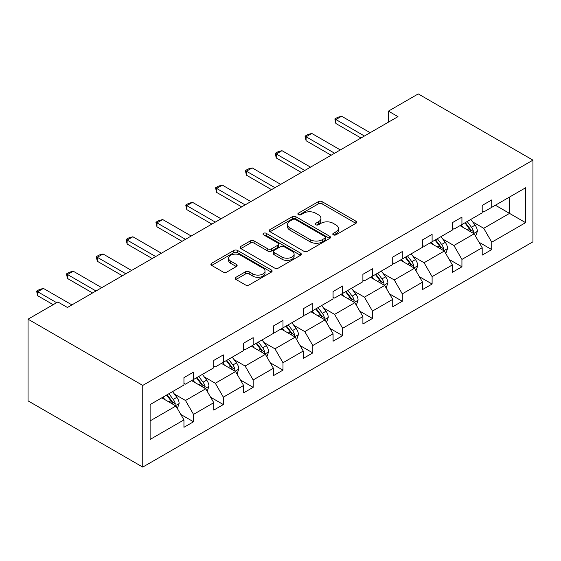 <?xml version="1.0" encoding="UTF-8"?>
<svg xmlns="http://www.w3.org/2000/svg" width="561" height="561" viewBox="0 0 561 561"><rect width="100%" height="100%" fill="white"/><g stroke="black" fill="none" stroke-linecap="round" stroke-linejoin="round"><path stroke-width="0.84" d="M333.318 234.835A1.858 1.073 0 0 0 335.948 234.835L355.884 223.327A2.651 1.529 0 0 0 356.663 222.24A2.651 1.529 0 0 0 355.884 221.16L322.105 201.658A2.651 1.529 0 0 0 318.353 201.658L298.417 213.166A1.858 1.073 0 0 0 297.87 213.923A1.858 1.073 0 0 0 298.417 214.688A1.858 1.073 0 0 0 301.04 214.688L303.62 213.194A8.492 4.902 0 0 1 315.633 213.194L318.445 214.821A8.492 4.902 0 0 1 320.934 218.285A8.492 4.902 0 0 1 318.445 221.756L315.864 223.243A1.858 1.073 0 0 0 315.324 224A1.858 1.073 0 0 0 315.864 224.758A1.858 1.073 0 0 0 318.494 224.758L321.074 223.271A8.492 4.902 0 0 1 333.087 223.271L335.899 224.898A8.492 4.902 0 0 1 338.388 228.362A8.492 4.902 0 0 1 335.899 231.826L333.318 233.32A1.858 1.073 0 0 0 332.771 234.077A1.858 1.073 0 0 0 333.318 234.835L333.318 233.32M235.971 277.281A2.651 1.529 0 0 0 235.199 278.361A2.651 1.529 0 0 0 235.971 279.448L245.452 284.918A2.651 1.529 0 0 0 249.203 284.918L271.349 272.134A2.651 1.529 0 0 0 272.12 271.047A2.651 1.529 0 0 0 271.349 269.967L237.569 250.465A2.651 1.529 0 0 0 233.818 250.465L211.672 263.249A2.651 1.529 0 0 0 210.894 264.329A2.651 1.529 0 0 0 211.672 265.416L223.117 272.022A2.651 1.529 0 0 0 226.875 272.022L236.349 266.552A2.651 1.529 0 0 0 237.128 265.472A2.651 1.529 0 0 0 236.349 264.385L230.669 261.11A7.097 4.095 0 0 1 228.593 258.207A7.097 4.095 0 0 1 232.976 254.421A7.097 4.095 0 0 1 240.711 255.311L262.948 268.151A7.097 4.095 0 0 1 265.03 271.047A7.097 4.095 0 0 1 260.648 274.834A7.097 4.095 0 0 1 252.906 273.95L249.203 271.805A2.651 1.529 0 0 0 245.452 271.805L235.971 277.281L235.971 279.448M532.95 160.137L418.247 93.911L388.422 111.127L397.98 116.646L67.432 307.484L57.874 301.965L28.05 319.188L142.753 385.414L532.95 160.137L532.95 241.812L142.753 467.089L142.753 385.414M303.81 251.223A2.651 1.529 0 0 0 307.561 251.223L329.707 238.439A2.651 1.529 0 0 0 330.485 237.352A2.651 1.529 0 0 0 329.707 236.272L295.928 216.77A2.651 1.529 0 0 0 292.176 216.77L270.03 229.554A2.651 1.529 0 0 0 269.252 230.641A2.651 1.529 0 0 0 270.03 231.721L303.81 251.223M264.301 235.234A1.858 1.073 0 0 1 266.187 235.501L266.187 233.292L300.528 253.116A2.651 1.529 0 0 1 301.306 254.203A2.651 1.529 0 0 1 300.528 255.283L278.382 268.067A2.651 1.529 0 0 1 274.631 268.067L240.851 248.565L240.851 246.398A2.651 1.529 0 0 0 240.073 247.485A2.651 1.529 0 0 0 240.851 248.565M240.851 246.398L250.332 240.928A2.651 1.529 0 0 1 254.084 240.928L267.779 248.839A2.651 1.529 0 0 0 271.531 248.839L277.821 245.213A2.651 1.529 0 0 0 278.6 244.126A2.651 1.529 0 0 0 277.821 243.046L263.558 234.807A1.858 1.073 0 0 1 263.018 234.049A1.858 1.073 0 0 1 264.161 233.06A1.858 1.073 0 0 1 266.187 233.292M150.117 404.565L183.952 385.028L183.952 377.63L193.517 372.111L193.517 379.509L213.776 367.806L213.776 360.414L223.341 354.896L223.341 362.287L243.6 350.59L243.6 343.192L253.158 337.673L253.158 345.071L273.424 333.367L273.424 325.976L282.982 320.457L282.982 327.848L303.249 316.152L303.249 308.753L312.807 303.235L312.807 310.633L333.073 298.936L333.073 291.538L342.631 286.019L342.631 293.417L362.897 281.713L362.897 274.322L372.455 268.803L372.455 276.194L392.721 264.497L392.721 257.099L402.279 251.58L402.279 258.979L422.545 247.275L422.545 239.884L432.103 234.365L432.103 241.756L452.369 230.059L452.369 222.661L461.927 217.142L461.927 224.54L482.194 212.836L482.194 205.445L491.752 199.926L491.752 207.318L525.587 187.788L525.587 222.661L491.752 242.198L491.752 249.596L482.194 255.115L482.194 247.717L461.927 259.42L461.927 266.812L452.369 272.33L452.369 264.939L432.103 276.636L432.103 284.034L422.545 289.553L422.545 282.155L402.279 293.859L402.279 301.25L392.721 306.769L392.721 299.378L372.455 311.075L372.455 318.473L362.897 323.992L362.897 316.593L342.631 328.29L342.631 335.688L333.073 341.207L333.073 333.809L312.807 345.513L312.807 352.904L303.249 358.423L303.249 351.032L282.982 362.729L282.982 370.127L273.424 375.646L273.424 368.247L253.158 379.951L253.158 387.342L243.6 392.861L243.6 385.47L223.341 397.167L223.341 404.565L213.776 410.084L213.776 402.686L193.517 414.383L193.517 421.781L183.952 427.3L183.952 419.901L150.117 439.438L150.117 404.565M191.603 380.61L205.747 388.78L185.488 400.477L174.422 394.088M185.488 400.477L193.517 414.383M205.747 388.78L213.776 402.686M183.952 383.261L185.488 384.145L193.517 379.509M221.427 363.395L235.571 371.557L215.312 383.261L204.246 376.873M215.312 383.261L223.341 397.167M235.571 371.557L243.6 385.47M213.776 366.038L215.312 366.922L223.341 362.287M251.251 346.172L265.395 354.342L245.129 366.038L234.07 359.65M245.129 366.038L253.158 379.951M265.395 354.342L273.424 368.247M243.6 348.823L245.129 349.706L253.158 345.071M281.075 328.956L295.219 337.126L274.953 348.823L263.887 342.434M274.953 348.823L282.982 362.729M295.219 337.126L303.249 351.032M273.424 331.607L274.953 332.484L282.982 327.848M310.899 311.734L325.043 319.903L304.777 331.607L293.712 325.219M304.777 331.607L312.807 345.513M325.043 319.903L333.073 333.809M303.249 314.384L304.777 315.268L312.807 310.633M340.723 294.518L354.868 302.688L334.601 314.384L323.536 307.996M334.601 314.384L342.631 328.29M354.868 302.688L362.897 316.593M333.073 297.169L334.601 298.052L342.631 293.417M370.548 277.302L384.692 285.465L364.426 297.169L353.36 290.78M364.426 297.169L372.455 311.075M384.692 285.465L392.721 299.378M362.897 279.946L364.426 280.83L372.455 276.194M400.365 260.08L414.516 268.249L394.25 279.946L383.184 273.558M394.25 279.946L402.279 293.859M414.516 268.249L422.545 282.155M392.721 262.73L394.25 263.614L402.279 258.979M430.189 242.864L444.34 251.026L424.074 262.73L413.008 256.342M424.074 262.73L432.103 276.636M444.34 251.026L452.369 264.939M422.545 245.508L424.074 246.391L432.103 241.756M460.013 225.641L474.164 233.811L453.898 245.508L442.832 239.119M453.898 245.508L461.927 259.42M474.164 233.811L482.194 247.717M452.369 228.292L453.898 229.176L461.927 224.54M495.384 205.221L509.528 213.39L483.722 228.292L472.657 221.904M483.722 228.292L491.752 242.198M525.587 222.661L509.528 213.39L509.528 197.058L525.587 187.788M28.05 319.188L28.05 400.863L142.753 467.089M388.422 111.127L388.422 122.165M482.194 211.076L483.722 211.96L491.752 207.318M150.117 420.897L175.923 405.996L161.778 397.826M175.923 405.996L183.952 419.901M479.038 242.254L491.752 249.596M449.214 259.477L461.927 266.812M419.39 276.692L432.103 284.034M389.565 293.908L402.279 301.25M359.741 311.131L372.455 318.473M329.917 328.346L342.631 335.688M300.093 345.569L312.807 352.904M270.269 362.785L282.982 370.127M240.452 380L253.158 387.342M210.627 397.223L223.341 404.565M180.803 414.439L193.517 421.781M334.061 235.101L335.899 234.035A8.492 4.902 0 0 0 338.388 230.571L338.388 228.362M320.934 218.285L320.934 220.494A8.492 4.902 0 0 1 318.445 223.958L316.607 225.024M355.849 223.348L322.105 203.867A2.651 1.529 0 0 0 318.353 203.867L299.16 214.947M329.672 238.46L295.928 218.979A2.651 1.529 0 0 0 292.176 218.979L270.065 231.742M325.015 238.116A1.858 1.073 0 0 0 325.562 237.352A1.858 1.073 0 0 0 325.015 236.595L295.367 219.477A1.858 1.073 0 0 0 292.737 219.477L290.016 221.048A8.492 4.902 0 0 0 287.534 224.519A8.492 4.902 0 0 0 290.016 227.983L310.282 239.687A8.492 4.902 0 0 0 322.295 239.687L325.015 238.116L325.015 240.318A1.858 1.073 0 0 0 325.562 239.561L325.562 237.352M287.534 224.519L287.534 226.721A8.492 4.902 0 0 0 290.016 230.192L290.016 227.983M325.015 240.318L322.295 241.889A8.492 4.902 0 0 1 310.282 241.889L290.016 230.192M240.886 248.586L250.332 243.137L250.332 240.928M278.6 244.126L278.6 246.335A2.651 1.529 0 0 1 277.821 247.415L271.531 251.048A2.651 1.529 0 0 1 267.779 251.048L254.084 243.137A2.651 1.529 0 0 0 250.332 243.137M266.187 235.501L300.493 255.304M281.994 257.043A7.097 4.095 0 0 0 289.728 257.934A7.097 4.095 0 0 0 294.111 254.147A7.097 4.095 0 0 0 292.036 251.251L284.203 246.728A2.651 1.529 0 0 0 280.444 246.728L274.161 250.353A2.651 1.529 0 0 0 273.382 251.44A2.651 1.529 0 0 0 274.161 252.52L281.994 257.043L281.994 259.252A7.097 4.095 0 0 0 289.728 260.143A7.097 4.095 0 0 0 294.111 256.356L294.111 254.147M273.382 251.44L273.382 253.649A2.651 1.529 0 0 0 274.161 254.729L274.161 252.52M281.994 259.252L274.161 254.729M265.03 271.047L265.03 273.256A7.097 4.095 0 0 1 260.648 277.043A7.097 4.095 0 0 1 252.906 276.152L249.203 274.013A2.651 1.529 0 0 0 245.452 274.013L236.006 279.469M228.593 258.207L228.593 260.416A7.097 4.095 0 0 0 230.669 263.319L230.669 261.11M236.314 266.573L230.669 263.319M271.314 272.155L237.569 252.674A2.651 1.529 0 0 0 233.818 252.674L211.707 265.437M475.616 236.328L477.376 231.251A7.167 4.137 -120 0 0 475.09 225.15L470.798 219.421M463.098 227.422L461.233 224.94M473.105 233.201L473.505 231.553A7.167 4.137 -120 0 0 471.457 227.247L467.166 221.518M465.371 222.556L470.09 228.86A3.647 2.111 60 0 1 470.756 229.968L473.505 231.553M464.866 222.843L469.164 228.572A7.167 4.137 60 0 1 470.945 231.952M364.426 136.021L335.906 119.549L335.906 123.525L334.854 118.946L337.722 117.291L341.642 116.239L370.162 132.705M360.982 138.006L335.906 123.525M341.642 116.239L335.906 119.549L334.854 118.946M445.792 253.544L447.552 248.467A7.167 4.137 -120 0 0 445.266 242.366L440.974 236.637M433.274 244.638L431.416 242.156M443.281 250.416L443.681 248.775A7.167 4.137 -120 0 0 441.633 244.463L437.342 238.734M435.546 239.771L440.266 246.076A3.647 2.111 60 0 1 440.932 247.184L443.681 248.775M435.048 240.059L439.34 245.788A7.167 4.137 60 0 1 441.121 249.175M415.967 270.767L417.728 265.69A7.167 4.137 -120 0 0 415.442 259.589L411.15 253.86M403.45 261.861L401.592 259.378M413.457 267.639L413.857 265.991A7.167 4.137 -120 0 0 411.809 261.685L407.517 255.956M405.722 256.987L410.442 263.298A3.647 2.111 60 0 1 411.108 264.406L413.857 265.991M405.224 257.282L409.516 263.011A7.167 4.137 60 0 1 411.297 266.391M334.601 153.237L306.082 136.772L306.082 140.741L305.03 136.162L307.898 134.507L311.818 133.455L340.338 149.927M331.158 155.222L306.082 140.741M311.818 133.455L306.082 136.772L305.03 136.162M304.777 170.453L276.257 153.987L276.257 157.964L275.206 153.377L278.074 151.722L281.994 150.678L310.514 167.143M301.341 172.444L276.257 157.964M281.994 150.678L276.257 153.987L275.206 153.377M386.143 287.982L387.903 282.905A7.167 4.137 -120 0 0 385.617 276.804L381.326 271.075M373.626 279.076L371.768 276.594M383.633 284.855L384.033 283.214A7.167 4.137 -120 0 0 381.985 278.901L377.693 273.172M375.898 274.21L380.617 280.514A3.647 2.111 60 0 1 381.284 281.622L384.033 283.214M375.4 274.497L379.692 280.227A7.167 4.137 60 0 1 381.473 283.607M274.953 187.676L246.433 171.203L246.433 175.179L245.381 170.6L248.25 168.945L252.17 167.893L280.689 184.366M271.517 189.66L246.433 175.179M252.17 167.893L246.433 171.203L245.381 170.6M356.319 305.205L358.079 300.121A7.167 4.137 -120 0 0 355.793 294.02L351.502 288.291M343.802 296.299L341.944 293.81M353.809 302.077L354.208 300.43A7.167 4.137 -120 0 0 352.161 296.124L347.869 290.388M346.074 291.425L350.8 297.73A3.647 2.111 60 0 1 351.459 298.845L354.208 300.43M345.576 291.713L349.868 297.442A7.167 4.137 60 0 1 351.649 300.829M245.129 204.891L216.609 188.426L216.609 192.395L215.557 187.816L218.425 186.161L222.345 185.116L250.865 201.581M241.693 206.876L216.609 192.395M222.345 185.116L216.609 188.426L215.557 187.816M326.495 322.421L328.255 317.344A7.167 4.137 -120 0 0 325.969 311.243L321.677 305.514M313.978 313.515L312.119 311.032M323.985 319.293L324.384 317.645A7.167 4.137 -120 0 0 322.337 313.34L318.045 307.61M316.25 308.648L320.976 314.952A3.647 2.111 60 0 1 321.635 316.06L324.384 317.645M315.752 308.936L320.043 314.665A7.167 4.137 60 0 1 321.825 318.045M215.305 222.114L186.785 205.642L186.785 209.618L185.733 205.038L188.601 203.384L192.521 202.332L221.041 218.797M211.869 224.098L186.785 209.618M192.521 202.332L186.785 205.642L185.733 205.038M296.671 339.636L298.431 334.559A7.167 4.137 -120 0 0 296.145 328.458L291.853 322.729M284.154 330.738L282.295 328.248M294.16 336.509L294.567 334.868A7.167 4.137 -120 0 0 292.512 330.555L288.221 324.826M286.426 325.864L291.152 332.168A3.647 2.111 60 0 1 291.811 333.276L294.567 334.868M285.928 326.151L290.219 331.881A7.167 4.137 60 0 1 292.008 335.268M185.488 239.33L156.961 222.864L156.961 226.833L155.909 222.254L158.777 220.599L162.697 219.547L191.217 236.02M182.045 241.314L156.961 226.833M162.697 219.547L156.961 222.864L155.909 222.254M266.847 356.859L268.607 351.782A7.167 4.137 -120 0 0 266.321 345.681L262.029 339.952M254.329 347.953L252.471 345.471M264.336 353.732L264.743 352.084A7.167 4.137 -120 0 0 262.688 347.778L258.397 342.049M256.601 343.08L261.328 349.391A3.647 2.111 60 0 1 261.987 350.499L264.743 352.084M256.104 343.374L260.395 349.103A7.167 4.137 60 0 1 262.183 352.483M155.663 256.545L127.137 240.08L127.137 244.056L126.085 239.47L128.953 237.815L132.873 236.77L161.393 253.235M152.22 258.537L127.137 244.056M132.873 236.77L127.137 240.08L126.085 239.47M237.03 374.075L238.783 368.998A7.167 4.137 -120 0 0 236.497 362.897L232.205 357.168M224.505 365.169L222.647 362.687M234.512 370.947L234.919 369.306A7.167 4.137 -120 0 0 232.864 364.994L228.572 359.264M226.777 360.302L231.504 366.606A3.647 2.111 60 0 1 232.163 367.714L234.919 369.306M226.279 360.59L230.571 366.319A7.167 4.137 60 0 1 232.359 369.706M125.839 273.768L97.312 257.296L97.312 261.272L96.261 256.693L99.129 255.038L103.049 253.986L131.576 270.458M122.396 275.753L97.312 261.272M103.049 253.986L97.312 257.296L96.261 256.693M207.205 391.298L208.958 386.22A7.167 4.137 -120 0 0 206.672 380.12L202.381 374.383M194.681 382.392L192.823 379.902M204.695 388.17L205.095 386.522A7.167 4.137 -120 0 0 203.04 382.216L198.748 376.487M196.953 377.518L201.68 383.829A3.647 2.111 60 0 1 202.339 384.937L205.095 386.522M196.455 377.805L200.747 383.535A7.167 4.137 60 0 1 202.535 386.922M96.015 290.984L67.488 274.518L67.488 278.487L66.436 273.908L69.305 272.253L73.225 271.208L101.751 287.674M92.572 292.975L67.488 278.487M73.225 271.208L67.488 274.518L66.436 273.908M177.381 408.513L179.134 403.436A7.167 4.137 -120 0 0 176.848 397.335L172.557 391.606M164.864 399.607L162.999 397.125M174.871 405.386L175.27 403.745A7.167 4.137 -120 0 0 173.216 399.432L168.924 393.703M167.129 394.741L171.855 401.045A3.647 2.111 60 0 1 172.515 402.153L175.27 403.745M166.631 395.028L170.923 400.757A7.167 4.137 60 0 1 172.711 404.137M56.633 302.688L37.664 291.734L37.664 295.71L36.612 291.131L39.48 289.476L43.4 288.424L71.927 304.889M53.19 304.672L37.664 295.71M43.4 288.424L37.664 291.734L36.612 291.131M335.899 234.035L335.899 231.826M315.864 224.758L315.864 223.243M318.445 223.958L318.445 221.756M298.417 214.688L298.417 213.166M318.353 203.867L318.353 201.658M322.105 203.867L322.105 201.658M355.884 223.327L355.884 221.16M270.03 231.721L270.03 229.554M292.176 218.979L292.176 216.77M295.928 218.979L295.928 216.77M329.707 238.439L329.707 236.272M310.282 241.889L310.282 239.687M322.295 241.889L322.295 239.687M254.084 243.137L254.084 240.928M267.779 251.048L267.779 248.839M271.531 251.048L271.531 248.839M277.821 247.415L277.821 245.213M300.528 255.283L300.528 253.116M245.452 274.013L245.452 271.805M249.203 274.013L249.203 271.805M252.906 276.152L252.906 273.95M236.349 266.552L236.349 264.385M211.672 265.416L211.672 263.249M233.818 252.674L233.818 250.465M237.569 252.674L237.569 250.465M271.349 272.134L271.349 269.967M473.645 233.516L477.327 231.391M471.457 227.247L475.09 225.15M467.124 229.751L469.164 228.572M443.821 250.732L447.503 248.607M441.633 244.463L445.266 242.366M437.3 246.966L439.34 245.788M413.997 267.948L417.679 265.823M411.809 261.685L415.442 259.589M407.475 264.182L409.516 263.011M384.173 285.17L387.854 283.046M381.985 278.901L385.617 276.804M377.651 281.405L379.692 280.227M354.349 302.386L358.03 300.261M352.161 296.124L355.793 294.02M347.827 298.62L349.868 297.442M324.531 319.609L328.206 317.484M322.337 313.34L325.969 311.243M318.003 315.843L320.043 314.665M294.707 336.824L298.382 334.7M292.512 330.555L296.145 328.458M288.179 333.059L290.219 331.881M264.883 354.04L268.558 351.915M262.688 347.778L266.321 345.681M258.355 350.274L260.395 349.103M235.059 371.263L238.741 369.138M232.864 364.994L236.497 362.897M228.537 367.497L230.571 366.319M205.235 388.478L208.916 386.354M203.04 382.216L206.672 380.12M198.713 384.713L200.747 383.535M175.411 405.701L179.092 403.576M173.216 399.432L176.848 397.335M168.889 401.935L170.923 400.757"/></g></svg>
